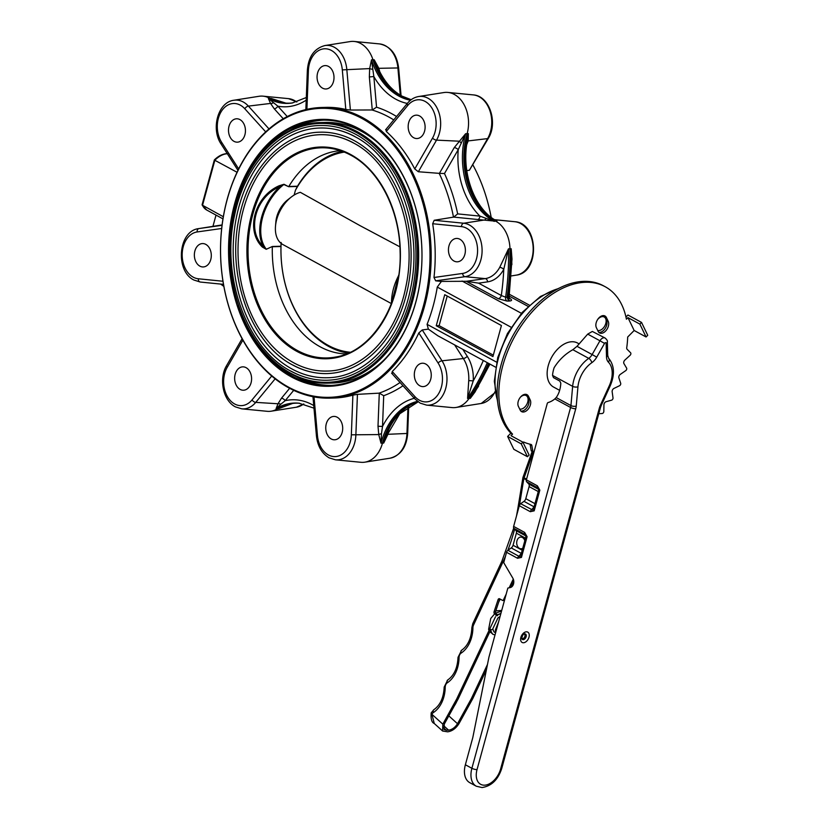<?xml version="1.0" encoding="UTF-8"?>
<svg xmlns="http://www.w3.org/2000/svg" width="829" height="829" viewBox="0 0 829 829"><rect width="100%" height="100%" fill="white"/><g stroke="black" fill="none" stroke-linecap="round" stroke-linejoin="round"><path stroke-width="1.24" d="M495.006 634.993L493.514 634.454C492.654 634.693 491.587 632.931 490.312 629.18A1.254 0.746 -8.9 0 0 492.789 628.817C493.638 631.408 494.281 632.548 494.716 632.247M495.721 613.045A1.254 0.622 -123.7 0 0 495.431 612.413M521.286 537.078A5.844 4.238 88.3 0 1 521.337 537.078A5.844 4.238 88.3 0 1 521.379 537.068A5.844 4.238 88.3 0 1 525.068 539.845M524.819 540.726A5.844 4.238 -91.7 0 0 520.809 537.088A5.844 4.238 -91.7 0 0 520.757 537.088A5.844 4.238 -91.7 0 0 516.695 542.995A5.844 4.238 -91.7 0 0 521.058 548.788A5.844 4.238 -91.7 0 0 521.109 548.788A5.844 4.238 -91.7 0 0 522.767 548.259M522.674 548.57A5.844 4.238 88.3 0 1 521.679 548.767A5.844 4.238 88.3 0 1 521.638 548.767M559.637 390.355L553.575 387.06A25.067 15.927 -61.5 0 1 549.668 361.434A25.067 15.927 -61.5 0 1 571.927 341.745A25.067 15.927 -61.5 0 1 577.533 343.019L579.15 343.9M599.357 408.075A3.762 1.005 -164.7 0 0 600.434 407.681L501.721 768.514C498.053 779.726 491.493 786.079 482.043 787.55L476.302 786.224A20.891 13.274 -61.5 0 1 471.888 768.307A3.762 1.005 15.3 0 0 477.027 769.613A17.129 10.881 118.5 0 0 484.478 785.177A17.129 10.881 118.5 0 0 500.643 768.908L599.357 408.075A12.114 7.699 -61.5 0 1 600.351 405.34L609.232 385.879A23.399 14.86 118.5 0 0 608.445 362.211A12.114 7.699 -61.5 0 1 606.496 356.874L606.144 343.351A1.254 0.798 118.5 0 0 604.548 343.393L599.947 340.771A5.015 3.181 -61.5 0 1 603.947 337.766A5.015 3.181 -61.5 0 1 605.066 338.014L592.331 331.445L587.709 334.118L577.015 346.325L572.839 349.714C565.129 354.045 558.881 360.055 554.104 367.744A27.16 17.254 118.5 0 0 552.518 375.402L553.513 377.651L559.824 381.081L560.818 383.185C560.435 389.081 558.891 393.868 556.166 397.557L554.85 398.904A30.082 21.782 88.3 0 1 548.114 402.552A1.668 1.212 -91.7 0 0 547.244 403.568L526.384 479.836L537.368 485.815L539.845 490.126L537.638 487.763L526.653 481.784L528.736 483.991A3.347 2.124 -61.5 0 1 529.099 486.592L525.793 498.675A3.347 2.124 -61.5 0 1 523.99 501.348L520.653 503.711L534.177 510.84L530.291 511.69L519.306 505.711A2.508 1.596 -61.5 0 1 520.653 503.711M523.835 634.123A2.404 1.523 -61.5 0 1 523.855 634.123A2.404 1.523 -61.5 0 1 524.902 636.309A2.404 1.523 -61.5 0 1 522.633 638.589A2.404 1.523 -61.5 0 1 521.69 638.061M510.851 433.204L507.638 436.458L521.234 443.857L522.912 442.168L511.006 435.691L512.55 434.137L510.851 433.204A87.729 55.73 -61.5 0 1 503.11 421.909A87.729 55.73 -61.5 0 1 522.664 320.471A87.729 55.73 -61.5 0 1 603.512 285.818L605.211 286.741A87.729 55.73 -61.5 0 1 621.76 304.771A87.729 55.73 -61.5 0 1 626.413 319.196L627.957 317.631L639.864 324.108L641.532 322.419L627.936 315.02L625.957 317.01M512.55 434.137A87.729 55.73 -61.5 0 1 504.809 422.842A87.729 55.73 -61.5 0 1 524.363 321.393A87.729 55.73 -61.5 0 1 605.211 286.741M627.957 317.631L634.154 330.491L627.688 337.02A87.729 55.73 -61.5 0 1 626.734 347.714A2.508 1.596 118.5 0 0 627.118 349.278L630.62 352.791A1.668 1.057 -61.5 0 1 630.776 353.019A1.668 1.057 -61.5 0 1 630.102 355.289L624.879 360.066A2.508 1.596 118.5 0 0 623.926 363.579L626.61 368.097A1.668 1.057 -61.5 0 1 626.651 368.169A1.668 1.057 -61.5 0 1 625.771 370.604L620.279 374.407A2.508 1.596 118.5 0 0 618.89 377.879L620.683 383.278A1.668 1.057 -61.5 0 1 619.543 385.723L613.947 388.428A2.508 1.596 118.5 0 0 612.154 391.754L613.004 397.868A1.668 1.057 -61.5 0 1 611.605 400.169L606.082 401.702A2.508 1.596 118.5 0 0 603.947 404.78L603.823 411.422A1.668 1.057 -61.5 0 1 602.196 413.516L598.776 413.712M533.969 452.106A1.668 1.057 -61.5 0 1 533.296 452.074A1.668 1.057 -61.5 0 1 532.892 451.442L531.814 445.474A2.508 1.596 118.5 0 0 531.679 445.038A2.508 1.596 118.5 0 0 531.213 444.531A2.508 1.596 118.5 0 0 530.933 444.427A87.729 55.73 -61.5 0 1 523.669 442.023L523.109 442.593M291.393 196.96A29.243 18.58 118.5 0 0 275.497 226.182L275.87 221.789A22.145 14.062 118.5 0 1 287.912 199.665L291.393 196.96A29.243 18.58 118.5 0 1 300.336 192.318L359.983 225.612L399.92 246.855M342.315 151.334A101.77 73.698 -91.7 0 0 297.487 186.214L295.456 190.235A100.516 72.797 88.3 0 1 344.294 152.101M295.456 190.235L294.119 195.074M296.243 188.618A101.014 73.159 88.3 0 1 343.486 151.78M279.124 185.779L279.622 186.784A43.44 27.595 -61.5 0 0 261.684 216.918A43.44 27.595 -61.5 0 0 263.29 246.462L266.171 249.021A42.631 27.077 118.5 0 1 262.669 217.136A42.631 27.077 118.5 0 1 283.819 184.504L279.622 186.784C255.405 197.053 246.379 230.421 263.29 246.462L262.358 247.052C245.28 230.535 254.493 196.504 279.124 185.779L283.995 184.266L288.679 186.712L283.819 184.504A0.839 0.642 113.5 0 1 283.995 184.266M266.202 249.301L272.327 246.493L266.202 249.301L262.358 247.052M272.316 246.762A101.77 73.698 -91.7 0 0 320.139 346.781A101.77 73.698 -91.7 0 0 346.367 353.952M340.304 150.64A101.77 73.698 -91.7 0 0 288.813 186.463L297.487 186.214M320.129 134.702C331.569 134.391 342.667 137.148 353.434 142.961C393.92 163.51 418.324 230.161 405.837 286.813C396.645 335.061 363.092 370.76 327.186 371.06A118.226 85.615 88.3 0 1 293.601 362.739A118.226 85.615 88.3 0 1 239.084 231.923A118.226 85.615 88.3 0 1 320.129 134.702A118.226 85.615 88.3 0 1 353.227 142.764M292.969 365.071A120.733 87.439 -91.7 0 0 327.258 373.568A120.733 87.439 -91.7 0 0 410.034 274.285A120.733 87.439 -91.7 0 0 354.346 140.692A120.733 87.439 -91.7 0 0 320.056 132.194C283.062 132.588 248.99 168.619 239.301 217.074C226.016 274.948 250.669 343.6 292.689 365.009C303.828 371.029 315.352 373.879 327.258 373.568M377.941 142.754A130.35 94.392 -91.7 0 0 361.972 131.614A130.35 94.392 -91.7 0 0 324.958 122.443L320.346 122.578A130.35 94.392 88.3 0 1 357.372 131.749A130.35 94.392 88.3 0 1 417.474 275.964A130.35 94.392 88.3 0 1 328.118 383.153L332.73 383.019A130.35 94.392 -91.7 0 0 384.407 359.579M319.932 128.018C332.025 127.687 343.755 130.599 355.133 136.754C397.92 158.474 423.692 228.877 410.51 288.72C400.801 339.693 365.34 377.423 327.382 377.744A124.92 90.465 88.3 0 1 291.901 368.946A124.92 90.465 88.3 0 1 234.296 230.742A124.92 90.465 88.3 0 1 319.932 128.018A124.92 90.465 88.3 0 1 354.926 136.547M291.269 371.278A127.417 92.278 -91.7 0 0 327.455 380.242A127.417 92.278 -91.7 0 0 414.811 275.466A127.417 92.278 -91.7 0 0 356.045 134.485A127.417 92.278 -91.7 0 0 319.859 125.521C280.834 125.925 244.887 163.945 234.648 215.094C220.628 276.171 246.659 348.636 290.989 371.216C302.74 377.568 314.896 380.584 327.455 380.242M459.898 239.26A11.699 8.466 -91.7 0 0 456.572 238.441A11.699 8.466 -91.7 0 0 448.551 248.058A11.699 8.466 -91.7 0 0 453.95 261A11.699 8.466 -91.7 0 0 457.266 261.819A11.699 8.466 -91.7 0 0 465.287 252.203A11.699 8.466 -91.7 0 0 459.898 239.26M419.609 115.977A11.699 8.466 -91.7 0 0 416.293 115.158A11.699 8.466 -91.7 0 0 408.272 124.775A11.699 8.466 -91.7 0 0 413.661 137.718A11.699 8.466 -91.7 0 0 416.987 138.536A11.699 8.466 -91.7 0 0 425.008 128.92A11.699 8.466 -91.7 0 0 419.609 115.977M328.502 66.413A11.699 8.466 -91.7 0 0 325.186 65.595A11.699 8.466 -91.7 0 0 317.165 75.211A11.699 8.466 -91.7 0 0 322.554 88.154A11.699 8.466 -91.7 0 0 325.88 88.983A11.699 8.466 -91.7 0 0 333.9 79.356A11.699 8.466 -91.7 0 0 328.502 66.413M239.944 119.604A11.699 8.466 -91.7 0 0 236.617 118.785A11.699 8.466 -91.7 0 0 228.607 128.402A11.699 8.466 -91.7 0 0 233.996 141.344A11.699 8.466 -91.7 0 0 237.322 142.163A11.699 8.466 -91.7 0 0 245.343 132.547A11.699 8.466 -91.7 0 0 239.944 119.604M205.81 244.389A11.699 8.466 -91.7 0 0 202.483 243.571A11.699 8.466 -91.7 0 0 194.463 253.187A11.699 8.466 -91.7 0 0 199.862 266.13A11.699 8.466 -91.7 0 0 203.188 266.948A11.699 8.466 -91.7 0 0 211.198 257.332A11.699 8.466 -91.7 0 0 205.81 244.389M246.089 367.672A11.699 8.466 -91.7 0 0 242.773 366.853A11.699 8.466 -91.7 0 0 234.752 376.47A11.699 8.466 -91.7 0 0 240.141 389.412A11.699 8.466 -91.7 0 0 243.467 390.231A11.699 8.466 -91.7 0 0 251.488 380.615A11.699 8.466 -91.7 0 0 246.089 367.672M337.196 417.236A11.699 8.466 -91.7 0 0 333.88 416.417A11.699 8.466 -91.7 0 0 325.859 426.033A11.699 8.466 -91.7 0 0 331.248 438.976A11.699 8.466 -91.7 0 0 334.574 439.795A11.699 8.466 -91.7 0 0 342.595 430.178A11.699 8.466 -91.7 0 0 337.196 417.236M425.754 364.045A11.699 8.466 -91.7 0 0 422.438 363.226A11.699 8.466 -91.7 0 0 414.417 372.843A11.699 8.466 -91.7 0 0 419.816 385.786A11.699 8.466 -91.7 0 0 423.132 386.604A11.699 8.466 -91.7 0 0 431.153 376.988A11.699 8.466 -91.7 0 0 425.754 364.045M288.523 387.143A144.547 104.682 -91.7 0 0 423.339 306.181A144.547 104.682 -91.7 0 0 362.014 118.516A144.547 104.682 -91.7 0 0 227.208 199.488A144.547 104.682 -91.7 0 0 288.523 387.143M362.801 117.728A145.386 105.283 88.3 0 1 429.847 278.585A145.386 105.283 88.3 0 1 330.18 398.138A145.386 105.283 88.3 0 1 288.886 387.91A145.386 105.283 88.3 0 1 221.84 227.042A145.386 105.283 88.3 0 1 321.507 107.49A145.386 105.283 88.3 0 1 362.801 117.728M291.331 376.894A133.521 96.692 88.3 0 1 234.69 203.561A133.521 96.692 88.3 0 1 359.206 128.764A133.521 96.692 88.3 0 1 415.847 302.108A133.521 96.692 88.3 0 1 291.331 376.894M238.317 305.29A132.681 96.091 -91.7 0 0 292.119 376.107A132.681 96.091 -91.7 0 0 329.807 385.444A132.681 96.091 -91.7 0 0 420.769 276.337A132.681 96.091 -91.7 0 0 359.579 129.531A132.681 96.091 -91.7 0 0 321.89 120.184A132.681 96.091 -91.7 0 0 235.353 205.654M491.182 217.343A145.386 105.283 -91.7 0 0 472.944 165.044M285.321 103.107A67.014 48.528 88.3 0 1 271.425 98.61A67.014 48.528 88.3 0 1 271.073 98.413L285.995 103.179M283.249 118.754L274.285 108.837L270.544 103.428L268.368 98.496L277.881 106.195L287.248 116.557M350.387 110.039L345.807 109.469L342.315 69.885A23.513 17.026 -91.7 0 0 324.823 48.776A23.513 17.026 -91.7 0 0 308.398 70.569L307.362 70.372C308.45 56.673 314.305 48.403 324.927 45.554A26.839 19.44 88.3 0 1 346.812 69.481L350.387 110.039L372.262 109.967L369.351 76.942L369.672 68.589L371.496 59.854L373.848 76.548L376.553 107.19A148.733 107.708 88.3 0 1 396.563 116.506M418.334 171.748L414.759 168.95L432.531 138.091A23.513 17.026 -91.7 0 0 430.738 106.392A23.513 17.026 -91.7 0 0 407.733 105.47A3.347 1.772 39.5 0 1 407.453 103.273C410.552 99.532 414.282 97.283 418.635 96.527A26.839 19.44 88.3 0 1 438.095 110.319A26.839 19.44 88.3 0 1 436.531 140.132L418.334 171.748L439.411 173.365L454.23 147.624L465.639 133.718A67.014 48.528 -91.7 0 0 493.939 221.208A67.014 48.528 -91.7 0 0 494.291 221.395L479.95 216.12A3.347 2.29 -84.3 0 1 477.722 219.498L453.701 217.094L434.189 220.276L463.691 223.229A26.839 19.44 88.3 0 1 469.473 225.053A26.839 19.44 88.3 0 1 481.96 253.684A26.839 19.44 88.3 0 1 465.007 276.689L485.214 278.617A29.378 21.274 -91.7 0 0 499.721 267.363L508.498 248.835L503.763 269.342A32.704 23.678 88.3 0 1 487.618 281.86L478.582 283.145L466.395 281.28L485.214 278.617A3.347 2.3 82 0 1 487.618 281.86M509.317 298.139L509.68 298.336C512.063 299.756 512.187 300.626 510.053 300.948L508.633 301.072L507.099 297.238L509.11 296.627L512.001 259.114L511.203 248.752L508.498 248.835A210.39 152.36 88.3 0 1 505.628 297.217L507.099 297.238A210.556 152.484 -91.7 0 0 509.98 248.793A30.082 21.782 -91.7 0 0 495.846 221.281A30.082 21.782 -91.7 0 0 495.69 221.198A66.848 48.403 88.3 0 1 467.11 133.749L465.639 133.718L458.23 149.666L444.479 173.541L439.411 173.365M493.918 219.685L496.996 221.312L495.027 220.027C473.939 207.685 461.111 171.831 467.359 140.878L468.344 133.645L468.188 140.92L466.748 144.609M467.017 142.578L467.338 140.971M410.997 99.853A66.848 48.403 88.3 0 1 372.957 59.75L374.2 59.781L377.475 66.828C383.412 80.558 391.609 90.34 402.065 96.143L411.184 99.718A67.014 48.528 88.3 0 1 401.516 95.988A67.014 48.528 88.3 0 1 374.2 59.781L378.853 68.31L379.744 71.729M292.865 102.879A66.848 48.403 88.3 0 1 284.648 103.045A66.848 48.403 88.3 0 1 270.119 98.485A66.848 48.403 88.3 0 1 269.767 98.299A30.082 21.782 -91.7 0 0 263.073 96.164A30.082 21.782 -91.7 0 0 259.073 96.278L233.84 100.257A26.839 19.44 88.3 0 1 248.399 106.112L270.544 103.428A3.347 2.414 154.8 0 0 273.321 102.796M275.145 378.832L255.746 402.376A26.839 19.44 88.3 0 1 250.793 406.707A26.839 19.44 88.3 0 1 241.757 408.842L267.176 411.308A30.082 21.782 -91.7 0 0 271.176 411.194A30.082 21.782 -91.7 0 0 277.311 408.925A30.082 21.782 -91.7 0 0 277.466 408.832A66.848 48.403 88.3 0 1 291.425 403.588A66.848 48.403 88.3 0 1 299.632 403.267M241.757 408.842L235.374 406.852C222.98 400.604 218.649 378.615 226.628 365.558A3.347 1.492 29.9 0 0 227.229 367.299A23.513 17.026 -91.7 0 0 234.659 403.982A23.513 17.026 -91.7 0 0 252.026 399.92A3.347 1.772 -140.5 0 0 255.746 402.376L277.984 403.764A3.347 2.435 -157.4 0 1 280.793 404.251L276.057 408.718L277.984 403.764L281.456 398.231L289.632 388.304M330.18 398.138L334.211 398.013A145.386 105.283 -91.7 0 0 352.885 395.132L357.434 394.345L355.869 434.997A26.839 19.44 88.3 0 1 354.657 442.955A26.839 19.44 88.3 0 1 335.465 459.815L360.884 462.292A30.082 21.782 -91.7 0 0 364.884 462.167A30.082 21.782 -91.7 0 0 382.397 443.391A30.082 21.782 -91.7 0 0 382.459 443.173A66.848 48.403 88.3 0 1 417.961 401.713M335.465 459.815L329.082 457.826C321.756 453.359 317.528 445.992 316.419 435.733L317.445 435.505A23.513 17.026 -91.7 0 0 328.377 454.955A23.513 17.026 -91.7 0 0 351.351 434.821L378.749 434.572A3.347 0.943 167 0 1 381.464 433.754L380.988 443.152L378.749 434.572L378.003 426.251L379.288 393.143L357.434 394.345M510.053 300.948A3.347 2.601 85.2 0 1 508.332 297.134A210.39 152.36 -91.7 0 0 511.203 248.752L511.887 264.627M473.297 94.9C489.535 95.822 498.094 122.744 488.416 138.184L469.411 170.225L487.618 138.609A26.839 19.44 -91.7 0 0 489.991 111.003A26.839 19.44 -91.7 0 0 473.297 94.9L447.867 92.433A30.082 21.782 -91.7 0 1 467.11 133.749L468.344 133.645A67.014 48.528 88.3 0 0 496.644 221.125A67.014 48.528 88.3 0 0 496.996 221.312L477.722 219.498M392.293 373.402L392.231 371.496A145.386 105.283 -91.7 0 0 418.821 332.937L422.251 329.952L442.002 360.802A26.839 19.44 88.3 0 1 445.246 367.713A26.839 19.44 88.3 0 1 426.552 405.112L451.981 407.578A30.082 21.782 -91.7 0 0 455.981 407.464A30.082 21.782 -91.7 0 0 469.017 398.531A210.556 152.484 -91.7 0 0 488.488 363.32M495.587 367.174L437.836 335.766L428.365 329.123L422.251 329.952M428.365 329.123L427.08 324.336A145.386 105.283 -91.7 0 0 437.266 287.072L441.411 281.414L466.395 281.28M435.691 280.834L433.992 277.487L462.613 273.435A3.347 2.3 -98 0 0 465.007 276.689L435.691 280.834L441.411 281.414M433.992 277.487A145.386 105.283 -91.7 0 0 432.665 223.726L434.189 220.276M414.759 168.95A145.386 105.283 -91.7 0 0 386.293 131.49L386.252 129.552M447.867 92.433A30.082 21.782 -91.7 0 0 443.867 92.547L418.635 96.527M410.51 100.236A67.014 48.528 -91.7 0 1 398.811 96.06A67.014 48.528 -91.7 0 1 371.496 59.854L372.957 59.75A30.082 21.782 -91.7 0 0 354.159 41.45A30.082 21.782 -91.7 0 0 350.159 41.574L324.927 45.554M306.315 97.521L292.202 102.993A67.014 48.528 -91.7 0 1 268.72 98.692A67.014 48.528 -91.7 0 1 268.368 98.496L271.073 98.413L275.881 100.63M478.571 386.19L470.271 398.376L475.079 391.899M469.411 170.225L466.779 170.608M323.383 120.164A132.681 96.091 -91.7 0 0 288.523 131.241M597.73 330.491A7.523 4.777 118.5 0 0 605.792 323.445A7.523 4.777 118.5 0 0 604.206 316.999A7.523 4.777 118.5 0 0 597.688 319.445M526.063 394.355A7.523 4.777 -61.5 0 1 526.716 395.298L527.565 397.07A7.523 4.777 118.5 0 0 526.156 395.557A7.523 4.777 118.5 0 0 520.529 397.07M519.69 409.049A7.523 4.777 118.5 0 0 527.752 402.003A7.523 4.777 118.5 0 0 527.586 397.132L528.519 399.05A7.523 4.777 -61.5 0 1 527.275 407.122A7.523 4.777 -61.5 0 1 520.84 411.039M490.695 629.957L458.105 699.023L456.665 699.065L442.831 724.163L442.603 731.023L447.67 731.82C452.116 731.188 455.877 728.473 458.955 723.686L472.789 698.588L471.359 698.629L457.515 723.727L448.821 715.873M490.778 626.776L456.665 699.065M486.426 669.697L472.789 698.588M487.473 664.464L471.359 698.629M495.991 615.719A0.839 0.601 -91.7 0 0 495.701 614.476L497.141 614.434A0.839 0.601 88.3 0 1 497.431 615.678L495.991 615.719M504.457 600.424A0.839 0.601 88.3 0 1 504.301 600.465L502.861 600.507A0.839 0.601 -91.7 0 1 502.623 600.445L499.607 598.797A1.668 1.212 -91.7 0 0 498.084 599.636L494.094 611.698A1.668 1.212 -91.7 0 0 494.768 613.968L495.701 614.476M502.861 600.507A0.839 0.601 -91.7 0 0 503.338 600.134L504.55 600.103M513.275 579.077L509.161 587.802M506.198 594.092L503.338 600.134M526.363 479.898L523.845 478.52A3.347 0.601 -170.7 0 1 522.85 477.908L517.845 508.55A3.347 0.601 9.3 0 0 518.405 508.996M522.85 477.908A3.347 3.347 0 0 1 522.995 477.338L526.602 479.038M442.603 731.023L434.261 723.489L431.93 714.318L442.831 724.163M513.752 581.077L510.757 587.429M443.588 725.655L448.582 730.162C452.106 729.665 455.08 727.52 457.515 723.727M448.582 730.162L446.282 730.235L443.266 727.51M458.105 699.023L444.271 724.121L444.085 729.551L446.282 730.235M499.897 598.952A1.668 1.212 -91.7 0 0 499.524 599.595L495.535 611.657A1.668 1.212 -91.7 0 0 496.208 613.926L497.141 614.434M604.04 315.642A7.523 4.777 -61.5 0 1 604.683 316.595L606.486 320.346A7.523 4.777 -61.5 0 1 605.243 328.408A7.523 4.777 -61.5 0 1 598.807 332.336M295.839 376.407A132.681 96.091 -91.7 0 0 331.299 385.381M498.156 298.678L506.944 301.041A3.347 2.228 -89.1 0 1 505.628 297.217L501.307 295.507A3.347 2.124 -61.5 0 1 498.156 298.678L466.147 281.259M462.043 281.021L521.4 313.31M509.193 296.088L528.042 306.347M388.625 430.914L387.92 434.292L383.692 443.069L386.604 435.919L399.733 413.795L418.137 401.837M283.259 406.303L278.762 408.635L292.761 403.381M345.807 109.469A145.386 105.283 -91.7 0 0 325.538 107.376L321.507 107.49M237.042 172.266L214.701 160.215M223.322 216.721L202.131 205.043L206.773 210.058A22.559 14.331 118.5 0 1 202.504 205.395L202.701 204.089M427.08 324.336L496.581 362.149M437.266 287.072L511.11 327.237M501.421 325.528L444.738 294.699L436.241 325.745L492.923 356.584L501.421 325.528M447.214 296.046L439.121 325.662L493.317 355.144M439.121 325.662L436.241 325.745M462.789 349.33L467.245 356.304A32.704 23.678 88.3 0 1 473.245 380.874L467.566 398.459L468.737 380.615A29.378 21.274 -91.7 0 0 466.893 366.117A29.378 21.274 -91.7 0 0 463.349 358.542L454.603 344.885M222.099 224.949L220.794 225.136A29.637 21.461 -91.7 0 0 220.545 225.167A29.637 21.461 -91.7 0 0 220.296 225.208M216.027 215.094L212.939 226.369M483.317 360.501A207.053 149.945 -91.7 0 1 473.245 380.874L468.737 380.615M499.721 267.363A3.347 1.451 -151.4 0 1 503.763 269.342A207.053 149.945 -91.7 0 1 501.307 295.507L478.582 283.145M221.706 284.181A3.347 2.974 -84.2 0 1 223.322 285.549L220.607 284.067M293.704 390.345L285.176 400.687A3.347 1.772 39.5 0 0 281.456 398.231M313.756 405.568A70.341 50.942 88.3 0 0 285.176 400.687L280.793 404.251M402.987 385.765A148.733 107.708 88.3 0 1 383.703 395.713L379.288 393.143M383.703 395.713L382.521 426.427L378.003 426.251M414.303 398.293A70.341 50.942 88.3 0 0 382.521 426.427L381.464 433.754M408.728 406.22L407.681 433.37C406.593 447.069 400.739 455.339 390.117 458.188A26.839 19.44 -91.7 0 0 405.744 441.432A26.839 19.44 -91.7 0 0 406.956 433.474L387.92 434.292A3.347 0.674 14.5 0 1 387.371 433.899M378.314 68.755A3.347 0.705 162.6 0 1 378.853 68.31L397.899 67.957A26.839 19.44 -91.7 0 0 379.589 43.916L354.159 41.45M488.416 138.184A3.347 1.492 -150.1 0 1 487.618 138.609L468.188 140.92A3.347 2.269 16.3 0 0 467.193 141.78M454.23 147.624A3.347 1.492 -150.1 0 1 458.23 149.666A70.341 50.942 88.3 0 0 479.95 216.12L457.66 213.882L453.701 217.094M432.531 138.091A3.347 1.492 -150.1 0 0 436.531 140.132L459.007 141.189A3.347 0.653 -137.1 0 1 461.069 142.754M485.784 218.369A3.347 1.357 -88 0 1 484.737 219.954L463.691 223.229A3.347 2.29 95.7 0 0 461.452 226.618L432.665 223.726M372.262 109.967L376.553 107.19M369.351 76.942L373.848 76.548A70.341 50.942 88.3 0 0 395.858 99.221A70.341 50.942 88.3 0 0 407.319 103.438M342.315 69.885L369.672 68.589A3.347 0.912 -169.9 0 0 372.439 69.263M274.285 108.837A3.347 1.751 137.9 0 0 277.881 106.195A70.341 50.942 88.3 0 0 306.222 100.143M281.166 242.493L281.01 245.135C280.326 269.477 285.28 291.673 295.87 311.714A101.77 73.698 -91.7 0 0 348.335 353.133M349.475 352.615A101.014 73.159 88.3 0 1 281.062 244.099L281 246.234L272.327 246.493M283.746 277.788A101.77 73.698 -91.7 0 0 295.87 311.714M275.497 226.182A29.243 18.58 118.5 0 0 282.896 244.565L391.412 303.601M350.273 352.252A100.516 72.797 88.3 0 1 281.114 243.374M641.532 322.419L647.729 335.279L646.06 336.968L639.864 324.108M634.154 330.491L646.06 336.968M522.912 442.168L529.109 455.028L527.431 456.717L521.234 443.857M507.638 436.458L513.835 449.318L527.431 456.717M606.382 317.517L608.185 321.269A7.523 4.777 -61.5 0 1 606.517 329.963A7.523 4.777 -61.5 0 1 599.585 332.937A7.523 4.777 -61.5 0 1 598.165 331.393L596.362 327.642A7.523 4.777 -61.5 0 1 598.03 318.947A7.523 4.777 -61.5 0 1 604.963 315.973A7.523 4.777 -61.5 0 1 606.382 317.517L604.683 316.595M520.197 410.096L518.384 406.345A7.523 4.777 -61.5 0 1 520.063 397.651A7.523 4.777 -61.5 0 1 526.995 394.677A7.523 4.777 -61.5 0 1 528.415 396.231L530.218 399.972A7.523 4.777 -61.5 0 1 528.539 408.676A7.523 4.777 -61.5 0 1 521.617 411.64A7.523 4.777 -61.5 0 1 520.197 410.096M533.296 452.074L531.596 451.152A1.668 1.057 -61.5 0 1 531.182 450.52L530.114 444.551A2.508 1.596 118.5 0 0 530.021 444.209M530.291 511.69A2.508 1.596 118.5 0 1 531.648 509.69L533.824 507.161A2.508 1.181 -125.3 0 0 533.98 507.244M513.907 528.374A2.508 1.596 -61.5 0 1 513.638 526.415L524.622 532.394L527.099 536.715L524.902 534.353L513.907 528.374L516.001 530.57A3.347 2.124 -61.5 0 1 516.363 533.171L513.058 545.264A3.347 2.124 -61.5 0 1 511.244 547.928L507.908 550.29L518.902 556.269L521.078 553.741A2.508 1.181 -125.3 0 0 521.244 553.824M517.545 558.269A2.508 1.596 118.5 0 1 518.902 556.269L521.441 557.42L527.099 536.715L525.866 536.912L520.83 555.316L521.441 557.42L517.545 558.269L506.56 552.29A2.508 1.596 -61.5 0 1 507.908 550.29M525.866 536.912L525.762 535.482L526.332 536.156M538.612 490.333L533.575 508.726L534.177 510.84L539.845 490.126L538.612 490.333L538.508 488.903L539.068 489.576M524.622 532.394A2.508 1.596 118.5 0 0 524.902 534.353L525.969 535.876M537.368 485.815A2.508 1.596 118.5 0 0 537.638 487.763L538.705 489.297M526.653 481.784A2.508 1.596 -61.5 0 1 526.384 479.836M506.56 552.29L503.721 562.653L512.83 578.155A5.844 4.238 88.3 0 1 510.27 587.564L507.845 588.072L488.934 657.169L472.799 737.582L465.37 764.763A20.891 13.274 118.5 0 0 469.784 782.68L476.302 786.224M513.638 526.415L519.306 505.711M501.721 768.514A3.762 1.005 -164.7 0 1 500.643 768.908M524.767 633.833A3.14 2 118.5 0 0 524.197 633.936C523.13 634.195 522.311 635.708 521.731 638.475A3.14 2 118.5 0 0 523.172 639.667A3.14 2 118.5 0 0 526.135 636.682A3.14 2 118.5 0 0 524.767 633.833M523.441 642.755A5.886 3.741 -61.5 0 1 520.881 637.397A5.886 3.741 -61.5 0 1 526.436 631.812A5.886 3.741 -61.5 0 1 528.995 637.159A5.886 3.741 -61.5 0 1 523.441 642.755M350.657 155.085A105.096 76.113 -91.7 0 0 329.455 148.204A105.096 76.113 -91.7 0 0 249.767 228.545A105.096 76.113 -91.7 0 0 297.456 350.522A105.096 76.113 -91.7 0 0 335.683 357.03C372.49 351.392 402.044 303.341 400.106 251.726C399.568 209.975 379.081 169.997 350.76 155.168C343.88 151.438 336.771 149.116 329.455 148.204M398.666 275.508A43.44 27.595 118.5 0 0 393.485 288.616A43.44 27.595 118.5 0 0 391.516 303.321M350.584 154.453A105.925 76.714 88.3 0 1 395.526 291.974A105.925 76.714 88.3 0 1 296.73 351.309A105.925 76.714 88.3 0 1 251.798 213.789A105.925 76.714 88.3 0 1 350.584 154.453M320.346 122.578C280.088 122.972 243.001 162.712 232.959 215.872C219.384 278.067 246.068 351.071 290.917 373.941C302.906 380.428 315.31 383.495 328.118 383.153A130.35 94.392 88.3 0 1 291.103 373.983M290.741 373.216A129.511 93.791 -91.7 0 0 411.516 300.678A129.511 93.791 -91.7 0 0 356.574 132.547A129.511 93.791 -91.7 0 0 235.799 205.084A129.511 93.791 -91.7 0 0 290.741 373.216M426.552 405.112L420.168 403.122L414.769 398.801A3.347 1.751 -42.1 0 1 414.946 396.635A23.513 17.026 -91.7 0 0 419.464 400.252A23.513 17.026 -91.7 0 0 439.515 392.024A23.513 17.026 -91.7 0 0 438.106 363.04L418.821 332.937M198.297 278.772A3.347 2.29 -84.3 0 0 200.276 282.036L223.498 284.357L200.276 282.036L193.934 280.047C175.002 271.031 178.183 230.825 198.722 228.607A26.839 19.44 88.3 0 1 198.95 228.576A3.347 2.3 82 0 0 197.136 231.954A23.513 17.026 -91.7 0 0 182.297 252.099A23.513 17.026 -91.7 0 0 193.23 277.176A23.513 17.026 -91.7 0 0 198.297 278.772L222.98 281.249M313.984 408.158L298.968 403.195A67.014 48.528 -91.7 0 0 276.057 408.718L278.762 408.635A67.014 48.528 88.3 0 1 292.088 403.485M417.495 401.35A67.014 48.528 -91.7 0 0 380.988 443.152L383.692 443.069A67.014 48.528 88.3 0 1 418.127 401.827M438.106 363.04A3.347 1.471 147.4 0 1 442.002 360.802L463.349 358.542A3.347 1.471 147.4 0 0 467.245 356.304M516.094 275.166A26.839 19.44 -91.7 0 0 516.322 275.124A26.839 19.44 -91.7 0 0 533.057 252.006A26.839 19.44 -91.7 0 0 520.56 223.529A26.839 19.44 -91.7 0 0 514.768 221.706L494.581 219.747M558.269 288.658A75.201 47.771 118.5 0 0 498.416 358.263A75.201 47.771 118.5 0 0 497.473 400.417M379.06 393.143A145.386 105.283 -91.7 0 0 400.044 382.511M453.494 217.125A145.386 105.283 -91.7 0 0 439.194 173.354M393.754 119.904A145.386 105.283 -91.7 0 0 388.718 116.951A145.386 105.283 -91.7 0 0 372.045 109.988M296.658 101.977A26.839 19.44 -91.7 0 0 288.492 98.63L263.073 96.164M303.86 404.024L296.409 407.215A26.839 19.44 -91.7 0 0 301.88 405.184A26.839 19.44 -91.7 0 0 303.642 403.972M495.193 392.511L481.214 403.474A26.839 19.44 -91.7 0 0 495.058 391.62M489.452 363.838A210.39 152.36 -91.7 0 1 470.271 398.376L467.566 398.459A210.39 152.36 88.3 0 0 487.297 362.667M533.234 452.043L524.156 477.701A3.347 2.124 -61.3 0 0 523.845 478.52L519.482 505.193M514.622 529.12A170.453 123.438 88.3 0 1 507.835 550.352M505.493 556.176A170.453 123.438 88.3 0 1 502.592 562.746L473.473 625.201A5.015 3.627 -91.7 0 0 472.913 627.781A29.181 21.129 88.3 0 1 461.09 653.138A5.015 3.627 -91.7 0 0 459.059 657.49A29.181 21.129 88.3 0 1 447.245 682.847A5.015 3.627 -91.7 0 0 445.214 687.2A29.181 21.129 88.3 0 1 433.401 712.546A5.015 3.627 -91.7 0 0 431.93 714.318A3.347 1.316 25 0 1 431.204 712.847L433.878 709.676A3.347 2.114 56.9 0 0 433.401 712.546M433.878 709.676C440.23 705.21 443.66 697.676 444.178 687.086L445.214 687.2M444.178 687.086L447.722 679.977A3.347 2.114 56.9 0 0 447.245 682.847M447.722 679.977C454.074 675.5 457.504 667.977 458.022 657.376L459.059 657.49M458.022 657.376L461.577 650.268A3.347 2.114 56.9 0 0 461.09 653.138M461.577 650.268C467.919 645.801 471.359 638.268 471.867 627.677L472.913 627.781M471.867 627.677L472.748 623.719A3.347 1.316 25 0 0 473.473 625.201M472.748 623.719L501.866 561.264A3.347 1.316 25 0 0 502.592 562.746M454.447 705.666A29.181 21.129 -91.7 0 0 456.769 701.448M498.602 602.362L500.136 599.087M499.524 599.595L498.084 599.636M495.535 611.657L494.094 611.698M496.208 613.926L494.768 613.968M508.633 301.072L506.944 301.041M514.768 221.706L494.467 219.675L514.778 221.706A3.347 2.29 95.7 0 0 514.768 221.706C538.757 222.949 540.197 272.534 516.322 275.124L511.327 275.922M407.681 433.37L406.956 433.474L407.982 406.707M400.293 95.128L397.899 67.957L398.635 68.009L401.06 95.584M227.322 153.738A22.559 14.331 118.5 0 0 214.866 160.204L202.504 205.395M462.613 273.435A23.513 17.026 -91.7 0 0 477.577 249.716A23.513 17.026 -91.7 0 0 461.452 226.618M392.231 371.496L414.946 396.635M314.036 396.904L317.445 435.505M351.351 434.821L352.885 395.132M242.887 340.108L227.229 367.299M252.026 399.92L271.715 376.024M221.685 228.483L197.136 231.954M222.048 225.312L198.95 228.576L220.794 225.136M265.705 131.884L244.814 108.765A3.347 1.751 137.9 0 1 248.399 106.112L269.01 128.93M244.814 108.765A23.513 17.026 -91.7 0 0 221.871 110.609A23.513 17.026 -91.7 0 0 221.654 142.35L238.659 168.919M308.398 70.569L306.906 109.345M407.733 105.47L386.293 131.49M237.954 170.349L221.146 144.091A3.347 1.471 -32.6 0 1 221.654 142.35M444.479 173.541A148.733 107.708 88.3 0 1 457.66 213.882M297.352 186.452L288.679 186.712M280.969 246.493L272.316 246.752M606.486 320.346L608.185 321.269M528.519 399.05L530.218 399.972M526.716 395.298L528.415 396.231M530.114 444.551L531.814 445.474M531.182 450.52L532.892 451.442M538.663 489.39L528.736 483.991M538.27 491.576L529.099 486.592M534.964 503.669L525.793 498.675M534.094 506.84L523.99 501.348M525.918 535.969L516.001 530.57M525.524 538.166L516.363 533.171M522.218 550.249L513.058 545.264M521.348 553.42L511.244 547.928M604.548 343.393L596.725 357.164A12.114 7.699 -61.5 0 1 591.802 362.698A23.399 14.86 118.5 0 0 577.948 386.811L576.238 406.055A12.114 7.699 -61.5 0 1 575.74 408.78L477.027 769.613M465.37 764.763L471.888 768.307L570.601 407.474A3.762 1.005 15.3 0 0 575.74 408.78M554.85 398.904L570.601 407.474A8.352 5.306 118.5 0 0 570.943 405.588A3.762 1.637 5.1 0 0 576.238 406.055M600.351 405.34L601.222 405.516L600.434 407.681M609.232 385.879L610.103 386.055L601.222 405.516M608.445 362.211A3.762 2.85 -44.8 0 0 608.559 358.169L607.709 355.392A3.762 1.959 -1.5 0 1 606.496 356.874M606.144 343.351A3.762 1.959 -1.5 0 0 607.356 341.869L607.709 355.392M596.725 357.164L592.134 354.543L599.947 340.771L587.709 334.118M556.166 397.557L570.943 405.588L572.642 386.345A27.16 17.254 -61.5 0 1 588.735 358.366A8.352 5.306 118.5 0 0 592.134 354.543L577.015 346.325M572.839 349.714L588.735 358.366A3.762 1.813 55.4 0 1 591.802 362.698M552.518 375.402L572.642 386.345A3.762 1.637 5.1 0 0 577.948 386.811M501.721 610.455L495.804 610.859M492.602 633.822L489.794 631.864M489.006 630.517L488.602 629.366L490.727 618.496L494.633 613.874M495.576 613.149L501.535 611.118M492.789 628.838L497.897 618.009L500.084 616.424M490.281 627.812L495.431 616.9M497.524 615.108L500.944 613.305M495.524 633.097L495.359 630.009L498.592 621.895M497.483 614.89L499.379 613.968M521.679 548.767L521.109 548.788M497.659 402.2L494.333 381.309L497.721 357.548L507.421 333.569L522.229 312.367L540.415 296.481L559.865 287.85M296.409 407.215L271.176 411.194M390.117 458.188L364.884 462.167M481.214 403.474L455.981 407.464M501.866 561.264L513.721 528.104M516.508 515.918L517.845 508.55M522.995 477.338L532.156 451.453M434.261 723.489C431.712 722.525 430.697 718.971 431.204 712.847M222.97 218.877L206.773 210.058M509.441 294.316L529.337 305.134M198.722 228.607L220.545 225.167M379.589 43.916C390.48 46.186 396.832 54.217 398.635 68.009M288.492 98.63L296.906 101.905M407.453 103.273L385.568 129.842M307.362 70.372L305.849 109.594M221.146 144.091C210.794 129.169 217.799 102.143 233.84 100.257M242.099 338.698L226.628 365.558M312.968 396.708L316.419 435.733M391.589 373.154L414.769 398.801M202.1 204.701L214.348 159.945C218.597 155.779 223.022 153.666 227.623 153.614M475.017 391.993L489.939 364.107M509.11 296.627L509.628 298.616L508.923 298.171M220.587 284.067L223.861 286.399M391.423 303.559L398.739 275.021M610.103 386.055C615.004 374.708 614.496 365.413 608.559 358.169M607.356 341.869C607.678 340.885 606.911 339.61 605.066 338.014M521.337 537.078L520.757 537.088"/></g></svg>
